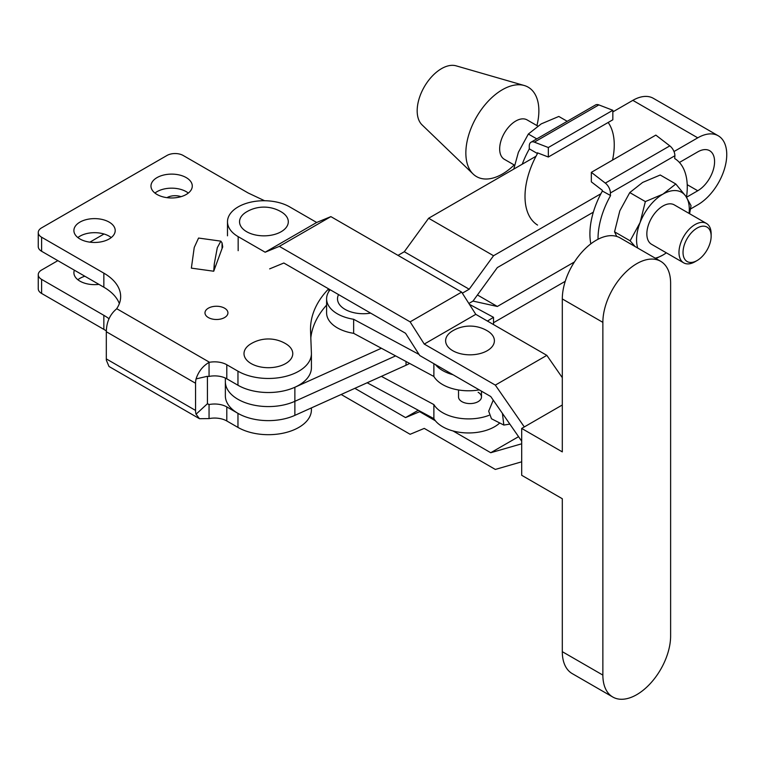 <?xml version="1.0" encoding="UTF-8"?>
<svg xmlns="http://www.w3.org/2000/svg" width="765" height="765" viewBox="0 0 765 765"><rect width="100%" height="100%" fill="white"/><g stroke="black" fill="none" stroke-linecap="round" stroke-linejoin="round"><path stroke-width="1.15" d="M109.156 222.108A20.655 11.924 0 0 0 86.646 219.526A20.655 11.924 0 0 0 73.899 230.542A20.655 11.924 0 0 0 79.952 238.976A20.655 11.924 0 0 0 102.453 241.558A20.655 11.924 0 0 0 115.209 230.542A20.655 11.924 0 0 0 109.156 222.108M111.241 237.571A20.655 11.924 0 0 0 109.156 236.165A20.655 11.924 0 0 0 77.867 237.571M224.575 308.19A11.475 6.627 0 0 0 212.068 306.755A11.475 6.627 0 0 0 204.982 312.875A11.475 6.627 0 0 0 208.348 317.551A11.475 6.627 0 0 0 220.846 318.995A11.475 6.627 0 0 0 227.932 312.875A11.475 6.627 0 0 0 224.575 308.19M77.867 279.741A20.655 11.924 180 0 1 84.858 276.242M98.934 284.37A20.655 11.924 180 0 1 79.952 281.147A20.655 11.924 180 0 1 73.899 272.713A20.655 11.924 180 0 1 74.368 270.188M186.239 177.614A20.655 11.924 0 0 0 163.729 175.022A20.655 11.924 0 0 0 150.973 186.038A20.655 11.924 0 0 0 157.026 194.473A20.655 11.924 0 0 0 179.536 197.064A20.655 11.924 0 0 0 192.283 186.038A20.655 11.924 0 0 0 186.239 177.614M188.314 193.067A20.655 11.924 0 0 0 186.239 191.661A20.655 11.924 0 0 0 154.941 193.067M285.632 363.576A24.384 14.076 0 0 0 286.148 343.982A33.947 33.947 0 0 0 250.624 343.982A24.384 14.076 0 0 0 251.408 363.729A24.384 14.076 0 0 0 285.632 363.576M311.412 407.908L311.412 409.849A43.031 24.843 180 0 1 284.857 432.799A43.031 24.843 180 0 1 237.963 427.415L226.803 420.97A17.213 9.935 0 0 0 209.543 418.512L209.055 418.598L209.055 404.551L207.669 403.939M106.335 330.901A57.375 33.125 0 0 0 103.849 329.38L41.606 293.444A11.475 6.627 180 0 1 38.25 288.759L38.25 274.702A11.475 6.627 0 0 0 41.606 279.388L41.606 293.444M251.149 343.667A24.384 14.076 0 0 0 250.624 343.982M222.051 248.549L222.72 246.942L222.051 242.888L222.051 248.549L213.722 271.231L191.365 268.132L194.234 247.478L198.556 238.049L220.865 241.147L217.298 247.697L214.277 263.944L214.277 269.605M264.585 200.736L248.099 192.952L183.189 155.477A11.475 6.627 0 0 0 166.971 155.477L41.606 227.855A11.475 6.627 0 0 0 38.25 232.531A11.475 6.627 0 0 0 41.606 237.217L103.849 273.153A57.375 33.125 180 0 1 120.66 296.571A57.375 33.125 180 0 1 116.691 308.678L209.543 362.285A17.213 9.935 180 0 1 226.803 364.752L237.963 371.188A43.031 24.843 0 0 0 284.857 376.581A43.031 24.843 0 0 0 311.412 353.621A43.031 24.843 0 0 0 311.403 353.067L310.552 330.977A143.428 82.811 180 0 1 310.514 329.122A143.428 82.811 180 0 1 328.615 288.864M199.349 418.637L109.003 366.483L106.364 360.229A17.786 10.27 -60 0 1 106.316 358.909L106.316 331.733A17.786 10.27 -60 0 1 106.364 330.337C106.861 321.329 110.246 314.195 116.51 308.945L116.691 308.678M209.543 362.285L209.055 362.38C202.773 366.072 198.451 371.589 196.06 378.914A17.786 10.27 120 0 0 195.563 383.255L195.563 410.432A17.786 10.27 120 0 0 196.06 414.2L207.43 403.719L207.411 376.418L209.055 376.428A17.213 9.935 180 0 1 226.803 378.799L237.963 385.244A43.031 24.843 0 0 0 284.857 390.628A43.031 24.843 0 0 0 311.412 367.678L311.412 353.621M209.055 362.38L209.055 376.428M41.606 237.217L41.606 251.274L103.849 287.21A57.375 33.125 180 0 1 119.35 303.6M207.191 376.332L196.06 378.914M196.06 414.2L199.464 418.704L209.055 418.598M295.462 415.099A43.031 24.843 180 0 1 237.963 413.358L226.803 406.923A17.213 9.935 0 0 0 209.055 404.551L207.411 403.595M109.013 318.747A57.375 33.125 0 0 0 103.849 315.323L41.606 279.388M310.82 337.824A143.428 82.811 180 0 1 326.598 305.082M41.606 251.274A11.475 6.627 180 0 1 38.25 246.588L38.25 232.531M38.25 274.702A11.475 6.627 0 0 1 41.606 270.016L57.844 260.645M89.868 242.161L104.011 233.994M166.952 197.657L166.971 197.647A11.475 6.627 0 0 1 181.018 196.662M222.051 242.888L220.865 241.147M214.277 263.944L213.722 271.231M478.125 392.273A11.475 6.627 180 0 1 481.481 396.959A11.475 6.627 180 0 1 474.405 403.079A11.475 6.627 180 0 1 461.897 401.644A11.475 6.627 180 0 1 458.531 396.959L458.531 389.978M338.264 314.319A36.72 21.2 0 0 0 353.64 319.273L353.64 333.33A36.72 21.2 180 0 1 338.264 328.376A36.72 21.2 180 0 1 326.598 312.875L326.598 298.828A36.72 21.2 0 0 0 338.264 314.319M330.136 289.744A36.72 21.2 0 0 0 326.598 298.828M502.414 413.368L503.839 425.063L491.484 418.771L488.682 411.207L493.253 400.143M503.839 425.063L509.844 424.097M381.391 376.361L433.879 404.58L433.879 418.637A36.72 21.2 0 0 0 464.432 432.818A36.72 21.2 0 0 0 499.755 422.978M433.879 404.58A36.72 21.2 0 0 0 488.959 415.347M479.253 389.882A36.72 21.2 180 0 1 433.879 376.476L353.64 333.33M435.361 364.542A36.72 21.2 0 0 0 453.014 374.735M433.879 363.681L433.879 376.476M353.64 319.273L419.057 354.453M367.171 382.768L433.879 418.637M338.56 294.601A25.819 14.908 0 0 0 345.063 309.366A25.819 14.908 0 0 0 370.633 313.115M487.439 321.07L493.511 317.312L469.414 304.327M493.511 324.57L493.511 317.312M695.06 261.716A22.749 13.129 -60 0 1 683.69 262.844A22.749 13.129 -60 0 1 680.2 244.618A22.749 13.129 -60 0 1 695.06 224.566A22.749 13.129 -60 0 1 706.439 223.437A22.749 13.129 -60 0 1 711.144 233.851L711.144 236.194A19.88 11.475 120 0 0 697.087 228.085A19.88 11.475 120 0 0 683.03 252.431A19.88 11.475 120 0 0 697.087 260.54L695.06 261.716L697.097 260.54A19.88 11.475 120 0 0 697.097 260.54A19.88 11.475 120 0 0 711.144 236.194M706.439 223.437L674.309 204.896A22.749 13.129 120 0 0 662.93 206.014A22.749 13.129 120 0 0 648.07 226.067A22.749 13.129 120 0 0 651.56 244.293L683.69 262.844M635.093 246.531L630.131 240.812L640.095 222.548L645.354 201.578L662.93 194.147L675.801 183.992L660.233 175.003L642.648 182.433L629.777 192.579L619.813 210.844L614.553 231.824L616.733 236.423M514.577 165.202L504.374 159.321A22.749 13.129 -60 0 1 500.893 141.085A22.749 13.129 -60 0 1 515.753 121.042A22.749 13.129 -60 0 1 527.123 119.914L537.757 126.053M514.166 164.972A51.638 29.816 -60 0 1 502.366 174.047A51.638 29.816 -60 0 1 473.153 174.047A51.638 29.816 -60 0 1 469.71 131.886A51.638 29.816 -60 0 1 502.366 89.725A51.638 29.816 -60 0 1 524.274 85.517A51.638 29.816 -60 0 1 536.915 125.565M473.153 174.047L422.041 124.858A34.425 19.871 -60 0 1 419.746 96.753A34.425 19.871 -60 0 1 441.51 68.649A34.425 19.871 -60 0 1 456.122 65.838L524.274 85.517M567.228 121.31L558.813 116.452L541.228 123.882L528.357 134.028L518.393 152.283L513.898 168.625M536.772 138.886L528.357 134.028M529.265 146.134L529.265 148.821L537.374 153.507L537.374 152.799L548.333 157.016L612.832 119.78L612.832 110.284L598.852 104.901L534.343 142.137A8.606 4.973 -120 0 0 531.044 142.194A8.606 4.973 -120 0 0 529.265 146.134M522.256 164.198A63.113 36.433 -60 0 1 529.361 148.879M630.131 240.812L614.553 231.824M645.354 201.578L629.777 192.579M655.911 258.551L662.93 255.041A37.294 21.535 -60 0 1 655.232 258.159M675.801 183.992L685.775 196.184L691.024 205.651L689.59 213.712M637.714 248.051A37.294 21.535 -60 0 1 640.095 222.548A37.294 21.535 -60 0 1 662.93 194.147A37.294 21.535 -60 0 1 685.775 196.184A37.294 21.535 -60 0 1 689.083 213.425M666.334 252.823A37.294 21.535 -60 0 1 662.93 255.041M686.482 197.217A63.113 36.433 120 0 0 674.711 158.537L674.902 155.735L610.394 192.981A8.606 4.973 -120 0 0 605.316 183.112L591.335 172.345L655.835 135.109L669.815 145.876A8.606 4.973 60 0 1 674.902 155.735M591.335 172.345L591.335 181.85L602.285 190.275L602.285 190.982L610.585 195.563A63.113 36.433 120 0 0 598.029 239.254M602.38 191.04A63.113 36.433 120 0 0 590.829 243.844M610.394 195.668L610.394 192.981M608.156 122.477A63.113 36.433 -60 0 1 612.535 160.105M537.566 225.073A63.113 36.433 -60 0 1 537.566 153.402L537.374 153.507M548.333 157.016L548.333 147.521L534.343 142.137M548.333 147.521L612.832 110.284M531.044 142.194L595.543 104.958A8.606 4.973 60 0 1 598.852 104.901M690.499 208.998L697.747 204.819A41.023 23.686 120 0 0 726.75 154.578A41.023 23.686 120 0 0 718.259 135.797A41.023 23.686 120 0 0 697.747 137.834L632.837 100.358A41.023 23.686 -60 0 1 653.348 98.322L718.259 135.797M686.501 197.255L697.747 190.762A23.811 13.751 120 0 0 714.577 161.606A23.811 13.751 120 0 0 709.652 150.705A23.811 13.751 120 0 0 697.747 151.881L679.425 162.457M225.359 378.053L225.359 381.735A43.031 24.843 -0 0 0 249.524 404.063A43.031 24.843 -0 0 0 294.869 401.319A43.031 24.843 180 0 1 249.524 404.063A43.031 24.843 180 0 1 225.359 381.735L225.359 395.792A43.031 24.843 -0 0 0 249.524 418.12A43.031 24.843 -0 0 0 294.869 415.366L406.024 365.249A43.031 24.843 -0 0 0 409.619 363.432M294.869 415.366L294.869 401.319L395.601 355.897L294.869 401.319L294.869 387.262A43.031 24.843 180 0 1 237.456 384.958M593.344 212.163L497.336 267.587L473 301.085L497.336 306.469L477.437 294.974M497.336 306.469L574.419 261.965M381.391 348.247L294.869 387.262M468.869 303.466L473 301.085L468.869 303.466M493.511 322.706L565.239 281.319M462.328 293.186L469.194 289.218L493.54 255.73L600.908 193.736M674.003 151.537L697.747 137.834M398.001 255.376L404.293 251.742L428.63 218.255L535.997 156.261M632.837 100.358L612.832 111.9M469.194 289.218L404.293 251.742M493.54 255.73L428.63 218.255M281.166 231.719A24.384 14.076 0 0 0 281.683 212.125A33.947 33.947 0 0 0 246.158 212.125A24.384 14.076 0 0 0 246.952 231.871A24.384 14.076 0 0 0 281.166 231.719M612.794 697.03L572.22 673.602A47.908 27.655 -60 0 1 562.304 651.675L602.868 675.093A47.908 27.655 120 0 0 612.794 697.03A47.908 27.655 120 0 0 636.748 694.658A47.908 27.655 120 0 0 670.618 635.983L670.618 283.241A47.908 27.655 120 0 0 660.692 261.314A47.908 27.655 120 0 0 623.781 274.147A47.908 27.655 120 0 0 602.868 322.361L602.868 675.093M487.248 350.705A24.384 14.076 0 0 0 487.774 331.102A33.947 33.947 0 0 0 452.249 331.102A24.384 14.076 0 0 0 453.033 350.858A24.384 14.076 0 0 0 487.248 350.705M452.765 330.796A24.384 14.076 0 0 0 452.249 331.102M521.692 461.811L495.328 469.433L424.259 428.4L410.126 434.291L341.18 394.491M354.845 388.324L405.546 417.594L418.283 410.25M420.377 411.379L405.546 417.594M521.692 443.796L490.738 452.727L518.555 436.672M316.672 222.472L289.686 206.894A36.433 21.038 0 0 0 249.983 202.333A36.433 21.038 0 0 0 227.492 221.764A36.433 21.038 0 0 0 238.164 236.643L265.149 252.221L316.672 222.472L330.872 216.619L461.649 292.115L410.126 321.864L279.349 246.368L330.872 216.619M521.692 441.195L490.738 396.519L419.746 355.524L405.546 333.272L283.844 263.007L269.643 268.869M265.149 252.221L279.349 246.368M410.126 321.864L424.259 344.078L475.782 314.339L461.649 292.115M475.782 314.339L546.841 355.362L495.328 385.111L424.259 344.078M562.304 377.671L546.841 355.362M524.302 426.937L495.328 385.111M246.684 211.809A24.384 14.076 0 0 0 246.158 212.125M419.746 411.742L435.361 420.76M453.014 430.944L490.738 452.727M562.304 404.991L521.692 428.438L562.304 451.886L562.304 298.943A47.908 27.655 -60 0 1 583.217 250.729A47.908 27.655 -60 0 1 620.128 237.896L660.692 261.314M521.692 428.438L521.692 475.285L562.304 498.732L562.304 651.675M226.803 378.799L226.803 364.752M103.849 287.21L103.849 273.153M226.803 406.923L226.803 420.97M103.849 315.323L103.849 329.38M328.95 291.36L328.95 289.055M237.963 385.244L237.963 371.188M237.963 413.358L237.963 427.415M106.316 358.909L195.563 410.432M106.316 331.733L195.563 383.255M605.316 183.112L669.815 145.876M697.747 190.762L687.228 184.69M406.024 365.249L406.024 361.501M238.164 250.691L238.164 236.643M562.304 298.943L602.868 322.361M481.481 391.173L481.481 396.959M227.492 235.821L227.492 221.764"/></g></svg>
